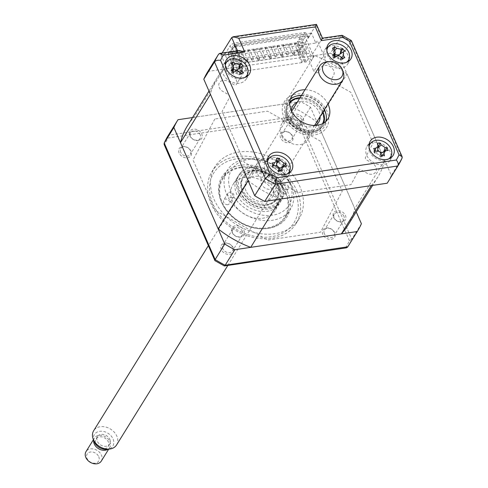 <?xml version="1.0" encoding="UTF-8"?>
<svg xmlns="http://www.w3.org/2000/svg" width="488" height="488" viewBox="0 0 488 488"><rect width="100%" height="100%" fill="white"/><g stroke="black" fill="none" stroke-linecap="round" stroke-linejoin="round"><path stroke-width="0.37" stroke-dasharray="2.44 1.83" d="M371.283 185.586A94.397 72.139 31.8 0 0 377.81 177.04A94.397 72.139 31.8 0 0 384.721 160.29L354.788 208.596L317.108 122.36A94.397 72.139 31.8 0 0 284.547 103.889L193.913 117.346A94.397 72.139 31.8 0 0 187.392 125.892M336.275 56.419A105.64 80.721 -148.2 0 1 340.435 58.914L381.36 152.591L347.047 74.054L317.108 122.36M384.721 160.29L391.339 175.43L402.149 157.953M347.871 225.346A94.397 72.139 31.8 0 0 354.788 208.596M248.087 180.578A94.397 72.139 31.8 0 0 280.649 199.043M347.047 74.054A94.397 72.139 31.8 0 0 314.485 55.583L223.852 69.04A94.397 72.139 31.8 0 0 217.325 77.586A94.397 72.139 31.8 0 0 210.413 94.343M223.852 69.04L193.913 117.346M314.485 55.583L284.547 103.889M225.383 62.647A13.487 10.303 31.8 0 0 223.272 64.916A13.487 10.303 31.8 0 0 223.022 73.761A13.487 10.303 31.8 0 0 234.423 82.911A13.487 10.303 31.8 0 0 246.196 79.129A13.487 10.303 31.8 0 0 247.288 76.219M247.416 74.499A13.487 10.303 31.8 0 0 246.446 70.284A13.487 10.303 31.8 0 0 246.403 70.193L247.318 68.71A13.487 10.303 31.8 0 0 246.782 67.637L245.861 69.113A13.487 10.303 31.8 0 0 226.871 61.769M267.576 159.222A13.487 10.303 31.8 0 0 265.46 161.491A13.487 10.303 31.8 0 0 265.21 170.336A13.487 10.303 31.8 0 0 276.617 179.486A13.487 10.303 31.8 0 0 288.39 175.698A13.487 10.303 31.8 0 0 289.482 172.795M289.604 171.075A13.487 10.303 31.8 0 0 288.634 166.859A13.487 10.303 31.8 0 0 269.059 158.344M369.08 144.149A13.487 10.303 31.8 0 0 366.964 146.418A13.487 10.303 31.8 0 0 366.714 155.263A13.487 10.303 31.8 0 0 378.121 164.413A13.487 10.303 31.8 0 0 389.888 160.625A13.487 10.303 31.8 0 0 390.98 157.722M391.108 156.001A13.487 10.303 31.8 0 0 390.138 151.786A13.487 10.303 31.8 0 0 370.563 143.271M326.887 47.574A13.487 10.303 31.8 0 0 324.77 49.849A13.487 10.303 31.8 0 0 324.075 57.499L324.99 56.022A13.487 10.303 31.8 0 0 325.398 57.12L324.483 58.597A13.487 10.303 31.8 0 0 324.52 58.688A13.487 10.303 31.8 0 0 335.927 67.838A13.487 10.303 31.8 0 0 347.694 64.056A13.487 10.303 31.8 0 0 348.786 61.146M348.914 59.426A13.487 10.303 31.8 0 0 347.944 55.211A13.487 10.303 31.8 0 0 342.79 48.953M290.262 99.424A21.35 16.317 31.8 0 0 288.121 102.016A21.35 16.317 31.8 0 0 287.731 116.022A21.35 16.317 31.8 0 0 305.787 130.51A21.35 16.317 31.8 0 0 324.422 124.513A21.35 16.317 31.8 0 0 325.795 121.445M327.912 103.95A21.35 16.317 31.8 0 0 304.988 89.743M324.398 109.617A21.35 16.317 31.8 0 0 301.474 95.41M315.827 43.078L317.353 40.614L323.788 55.339L313.863 71.364L301.425 42.889L306.616 34.508A4.496 1.946 156.4 0 0 306.83 33.288A4.496 1.946 156.4 0 0 304.238 32.623L235.533 42.828A4.496 1.946 156.4 0 0 230.098 45.872L231.721 49.587A4.496 1.946 -23.6 0 1 237.156 46.543L305.86 36.338A4.496 1.946 -23.6 0 1 308.453 37.003A4.496 1.946 -23.6 0 1 308.239 38.223L311.448 33.05L315.827 43.078L239.309 54.436L234.929 44.408L311.448 33.05M239.309 54.436L240.84 51.972L247.276 66.703L237.345 82.722L232.044 70.589M231.696 69.79L224.907 54.253L230.098 45.872M231.721 49.587L234.929 44.408M301.425 42.889L305.329 42.31L316.474 24.4M322.476 38.143L322.025 38.802L341.094 35.966A105.64 80.721 -148.2 0 1 351.128 41.663L402.027 158.173M207.778 71.669A105.64 80.721 -148.2 0 1 207.937 71.407L227.005 68.576L237.699 51.319L239.169 50.514M227.005 68.576L221.003 54.833L224.907 54.253M221.003 54.833L222.107 53.046M305.329 42.31L311.332 56.053L322.025 38.802L316.017 25.059L231.696 37.576M311.332 56.053L330.4 53.222L341.862 35.264M330.4 53.222A105.64 80.721 -148.2 0 1 334.811 55.589M340.435 58.914L351.433 40.657M391.339 175.43A105.64 80.721 -148.2 0 1 387.362 182.963M342.545 48.776A13.487 10.303 31.8 0 0 328.369 46.695M207.937 71.407L218.63 54.15L237.699 51.319L237.455 50.77M237.345 82.722L236.552 84.211A2.245 1.72 -148.2 0 1 233.795 84.625L228.384 81.551A7.418 5.667 31.8 0 0 219.271 82.905A7.418 5.667 31.8 0 0 223.059 91.573L228.469 94.642A2.245 1.72 -148.2 0 1 229.616 97.271L222.064 111.496L244.244 162.266L262.55 172.648A2.245 1.72 -148.2 0 1 263.697 175.277L261.464 179.48A7.418 5.667 31.8 0 0 265.252 188.148A7.418 5.667 31.8 0 0 274.36 186.794L276.592 182.591A2.245 1.72 -148.2 0 1 279.356 182.183L297.662 192.565L351.025 184.641L358.582 170.416A2.245 1.72 -148.2 0 1 361.34 170.007L366.75 173.075A7.418 5.667 31.8 0 0 375.864 171.721A7.418 5.667 31.8 0 0 372.076 163.053L366.665 159.985A2.245 1.72 -148.2 0 1 365.518 157.362L373.07 143.137L350.89 92.366L332.584 81.978A2.245 1.72 -148.2 0 1 331.437 79.355L333.67 75.152A7.418 5.667 31.8 0 0 329.882 66.484A7.418 5.667 31.8 0 0 320.775 67.832L318.542 72.041A2.245 1.72 -148.2 0 1 315.779 72.45L313.863 71.364M322.812 234.508A6.875 5.258 -148.2 0 1 326.301 227.939A6.875 5.258 -148.2 0 1 334.756 232.739A6.875 5.258 -148.2 0 1 331.267 239.309A6.875 5.258 -148.2 0 1 322.812 234.508M324.331 233.661A5.618 4.294 -148.2 0 1 324.435 229.976A5.618 4.294 -148.2 0 1 329.339 228.396A5.618 4.294 -148.2 0 1 334.091 232.209A5.618 4.294 -148.2 0 1 333.987 235.893A5.618 4.294 -148.2 0 1 329.083 237.473A5.618 4.294 -148.2 0 1 324.331 233.661M343.93 216.336A5.618 4.294 31.8 0 0 339.178 212.524A5.618 4.294 31.8 0 0 334.274 214.104A5.618 4.294 31.8 0 0 334.17 217.788A5.618 4.294 31.8 0 0 338.922 221.601A5.618 4.294 31.8 0 0 343.826 220.021A5.618 4.294 31.8 0 0 343.93 216.336M280.618 137.939A6.875 5.258 -148.2 0 1 284.108 131.37A6.875 5.258 -148.2 0 1 292.568 136.164A6.875 5.258 -148.2 0 1 289.073 142.734A6.875 5.258 -148.2 0 1 280.618 137.939M282.143 137.085A5.618 4.294 -148.2 0 1 282.247 133.401A5.618 4.294 -148.2 0 1 287.151 131.821A5.618 4.294 -148.2 0 1 291.903 135.633A5.618 4.294 -148.2 0 1 291.8 139.318A5.618 4.294 -148.2 0 1 286.895 140.898A5.618 4.294 -148.2 0 1 282.143 137.085M301.736 119.761A5.618 4.294 31.8 0 0 296.985 115.949A5.618 4.294 31.8 0 0 292.08 117.529A5.618 4.294 31.8 0 0 291.976 121.213A5.618 4.294 31.8 0 0 296.728 125.026A5.618 4.294 31.8 0 0 301.633 123.446A5.618 4.294 31.8 0 0 301.736 119.761M179.12 153.006A6.875 5.258 -148.2 0 1 182.61 146.437A6.875 5.258 -148.2 0 1 191.064 151.237A6.875 5.258 -148.2 0 1 187.575 157.807A6.875 5.258 -148.2 0 1 179.12 153.006M180.639 152.158A5.618 4.294 -148.2 0 1 180.743 148.474A5.618 4.294 -148.2 0 1 185.647 146.894A5.618 4.294 -148.2 0 1 190.399 150.707A5.618 4.294 -148.2 0 1 190.296 154.391A5.618 4.294 -148.2 0 1 185.391 155.971A5.618 4.294 -148.2 0 1 180.639 152.158M200.239 134.834A5.618 4.294 31.8 0 0 195.481 131.022A5.618 4.294 31.8 0 0 190.582 132.602A5.618 4.294 31.8 0 0 190.479 136.286A5.618 4.294 31.8 0 0 195.231 140.099A5.618 4.294 31.8 0 0 200.129 138.519A5.618 4.294 31.8 0 0 200.239 134.834M221.308 249.581A6.875 5.258 -148.2 0 1 224.803 243.012A6.875 5.258 -148.2 0 1 233.258 247.806A6.875 5.258 -148.2 0 1 229.769 254.376A6.875 5.258 -148.2 0 1 221.308 249.581M222.833 248.727A5.618 4.294 -148.2 0 1 222.937 245.043A5.618 4.294 -148.2 0 1 227.841 243.469A5.618 4.294 -148.2 0 1 232.593 247.282A5.618 4.294 -148.2 0 1 232.489 250.966A5.618 4.294 -148.2 0 1 227.585 252.54A5.618 4.294 -148.2 0 1 222.833 248.727M242.426 231.41A5.618 4.294 31.8 0 0 237.674 227.597A5.618 4.294 31.8 0 0 232.77 229.171A5.618 4.294 31.8 0 0 232.666 232.855A5.618 4.294 31.8 0 0 237.418 236.668A5.618 4.294 31.8 0 0 242.322 235.094A5.618 4.294 31.8 0 0 242.426 231.41M289.61 171.16A49.447 37.783 -148.2 0 1 299.882 186.495A49.447 37.783 -148.2 0 1 298.967 218.923A49.447 37.783 -148.2 0 1 255.816 232.8A49.447 37.783 -148.2 0 1 213.994 199.25A49.447 37.783 -148.2 0 1 214.909 166.823A49.447 37.783 -148.2 0 1 289.579 171.129M297.033 191.095A49.447 37.783 -148.2 0 1 296.118 223.522A49.447 37.783 -148.2 0 1 252.967 237.4A49.447 37.783 -148.2 0 1 211.145 203.85A49.447 37.783 -148.2 0 1 212.06 171.422A49.447 37.783 -148.2 0 1 255.212 157.545A49.447 37.783 -148.2 0 1 297.033 191.095M291.129 184.885A37.088 28.341 31.8 0 0 259.769 159.722A37.088 28.341 31.8 0 0 227.402 170.135A37.088 28.341 31.8 0 0 226.719 194.45A37.088 28.341 31.8 0 0 258.079 219.612A37.088 28.341 31.8 0 0 290.445 209.206A37.088 28.341 31.8 0 0 291.129 184.885M286.09 193.022A37.088 28.341 31.8 0 0 254.724 167.854A37.088 28.341 31.8 0 0 222.363 178.266A37.088 28.341 31.8 0 0 221.674 202.587A37.088 28.341 31.8 0 0 253.04 227.75A37.088 28.341 31.8 0 0 285.407 217.337A37.088 28.341 31.8 0 0 286.09 193.022M214.824 118.993L193.041 159.991L214.952 210.145L267.723 240.078L320.439 232.251L342.222 191.247L320.305 141.093L267.54 111.16L214.824 118.993M192.559 117.547L300.462 101.528A105.64 80.721 -148.2 0 1 310.496 107.22L356.222 211.877M291.312 120.682A6.875 5.258 31.8 0 0 299.766 125.483A6.875 5.258 31.8 0 0 303.255 118.913A6.875 5.258 31.8 0 0 294.801 114.113A6.875 5.258 31.8 0 0 291.312 120.682M189.808 135.756A6.875 5.258 31.8 0 0 198.268 140.55A6.875 5.258 31.8 0 0 201.757 133.98A6.875 5.258 31.8 0 0 193.303 129.186A6.875 5.258 31.8 0 0 189.808 135.756M232.001 232.331A6.875 5.258 31.8 0 0 240.456 237.125A6.875 5.258 31.8 0 0 243.951 230.556A6.875 5.258 31.8 0 0 235.49 225.761A6.875 5.258 31.8 0 0 232.001 232.331M333.505 217.258A6.875 5.258 31.8 0 0 341.96 222.052A6.875 5.258 31.8 0 0 345.449 215.482A6.875 5.258 31.8 0 0 336.995 210.688A6.875 5.258 31.8 0 0 333.505 217.258M310.496 107.22L300.876 122.744A105.64 80.721 31.8 0 0 290.842 117.053L289.805 119.908L168.201 137.964A104.353 79.739 31.8 0 0 164.462 145.003L215.007 260.702A104.353 79.739 31.8 0 0 224.071 265.838L346.48 247.819M361.401 223.736L351.775 239.26L300.876 122.744L298.869 125.044A104.353 79.739 31.8 0 0 289.805 119.908M178.004 119.712L168.378 135.237L168.201 137.964M300.462 101.528L290.842 117.053L168.378 135.237M164.114 144.472L164.462 145.003M345.675 247.782A104.353 79.739 31.8 0 0 349.414 240.743L351.775 239.26A105.64 80.721 31.8 0 1 347.798 246.794M349.414 240.743L298.869 125.044M281.417 133.932A15.287 11.681 -148.2 0 1 281.698 123.909A15.287 11.681 -148.2 0 1 295.033 119.621A15.287 11.681 -148.2 0 1 307.959 129.991A15.287 11.681 -148.2 0 1 307.678 140.013A15.287 11.681 -148.2 0 1 294.343 144.302A15.287 11.681 -148.2 0 1 281.417 133.932M315.205 125.447A15.287 11.681 -148.2 0 1 292.489 116.065A15.287 11.681 -148.2 0 1 291.397 110.691M297.192 102.315A15.287 11.681 -148.2 0 1 319.036 112.118A15.287 11.681 -148.2 0 1 320.122 116.522M289.707 103.346A19.331 14.768 31.8 0 0 288.975 116.583A19.331 14.768 31.8 0 0 305.738 129.79A19.331 14.768 31.8 0 0 322.531 123.69M322.8 112.203A19.331 14.768 31.8 0 0 322.55 111.599A19.331 14.768 31.8 0 0 299.876 97.99M323.727 123.025A20.228 15.457 -148.2 0 1 306.513 131.217A20.228 15.457 -148.2 0 1 287.889 117.193A20.228 15.457 -148.2 0 1 289.768 101.98M300.065 97.685A20.228 15.457 -148.2 0 1 322.989 111.892M276.116 186.526A19.331 14.768 -148.2 0 1 266.308 204.99A19.331 14.768 -148.2 0 1 242.542 191.51A19.331 14.768 -148.2 0 1 252.351 173.045A19.331 14.768 -148.2 0 1 276.116 186.526M242.066 191.131A20.228 15.457 31.8 0 0 266.936 205.241A20.228 15.457 31.8 0 0 277.202 185.916A20.228 15.457 31.8 0 0 252.333 171.806A20.228 15.457 31.8 0 0 242.066 191.131M246.056 190.985A15.287 11.681 -148.2 0 1 246.336 180.963A15.287 11.681 -148.2 0 1 259.677 176.674A15.287 11.681 -148.2 0 1 272.603 187.044A15.287 11.681 -148.2 0 1 272.322 197.067A15.287 11.681 -148.2 0 1 258.982 201.355A15.287 11.681 -148.2 0 1 246.056 190.985M257.127 173.118A15.287 11.681 -148.2 0 1 257.414 163.096A15.287 11.681 -148.2 0 1 270.749 158.807A15.287 11.681 -148.2 0 1 283.674 169.177A15.287 11.681 -148.2 0 1 283.394 179.2A15.287 11.681 -148.2 0 1 270.053 183.488A15.287 11.681 -148.2 0 1 257.127 173.118M277.91 184.769A20.228 15.457 -148.2 0 1 277.538 198.03A20.228 15.457 -148.2 0 1 259.884 203.709A20.228 15.457 -148.2 0 1 242.774 189.984A20.228 15.457 -148.2 0 1 243.152 176.723A20.228 15.457 -148.2 0 1 260.805 171.044A20.228 15.457 -148.2 0 1 277.91 184.769M238.107 191.796A24.723 18.892 31.8 0 0 268.504 209.041A24.723 18.892 31.8 0 0 281.051 185.422A24.723 18.892 31.8 0 0 250.655 168.183A24.723 18.892 31.8 0 0 238.107 191.796M289.622 183.03A33.715 25.76 -148.2 0 1 272.517 215.232A33.715 25.76 -148.2 0 1 231.068 191.723A33.715 25.76 -148.2 0 1 248.172 159.521A33.715 25.76 -148.2 0 1 289.622 183.03M281.814 184.189A24.723 18.892 -148.2 0 1 269.272 207.809A24.723 18.892 -148.2 0 1 238.87 190.564A24.723 18.892 -148.2 0 1 251.418 166.951A24.723 18.892 -148.2 0 1 281.814 184.189M287.176 118.34A20.228 15.457 31.8 0 0 304.286 132.065A20.228 15.457 31.8 0 0 321.94 126.386A20.228 15.457 31.8 0 0 322.312 113.124A20.228 15.457 31.8 0 0 305.207 99.399A20.228 15.457 31.8 0 0 287.554 105.072A20.228 15.457 31.8 0 0 287.176 118.34M284.04 117.687A24.723 18.892 31.8 0 0 314.437 134.926A24.723 18.892 31.8 0 0 326.978 111.313A24.723 18.892 31.8 0 0 296.582 94.068A24.723 18.892 31.8 0 0 284.04 117.687M227.774 204.643A3.373 2.574 -148.2 0 1 224.26 203.264A3.373 2.574 -148.2 0 1 223.693 200.086A3.373 2.574 -148.2 0 1 225.34 199.073A3.373 2.574 -148.2 0 1 228.854 200.452A3.373 2.574 -148.2 0 1 229.421 203.636A3.373 2.574 -148.2 0 1 227.774 204.643M232.05 197.744A3.373 2.574 -148.2 0 1 228.536 196.365A3.373 2.574 -148.2 0 1 227.969 193.181A3.373 2.574 -148.2 0 1 229.616 192.174A3.373 2.574 -148.2 0 1 233.13 193.553A3.373 2.574 -148.2 0 1 233.697 196.737A3.373 2.574 -148.2 0 1 232.05 197.744M282.43 196.53A3.373 2.574 -148.2 0 1 278.916 195.151A3.373 2.574 -148.2 0 1 278.343 191.967A3.373 2.574 -148.2 0 1 279.996 190.96A3.373 2.574 -148.2 0 1 283.504 192.339A3.373 2.574 -148.2 0 1 284.077 195.523A3.373 2.574 -148.2 0 1 282.43 196.53M286.706 189.631A3.373 2.574 -148.2 0 1 283.192 188.252A3.373 2.574 -148.2 0 1 282.619 185.068A3.373 2.574 -148.2 0 1 284.272 184.055A3.373 2.574 -148.2 0 1 287.786 185.44A3.373 2.574 -148.2 0 1 288.353 188.618A3.373 2.574 -148.2 0 1 286.706 189.631M240.736 167.713A36.411 27.822 -148.2 0 1 285.504 193.108A36.411 27.822 -148.2 0 1 267.027 227.89A36.411 27.822 -148.2 0 1 222.26 202.496A36.411 27.822 -148.2 0 1 240.736 167.713M268.29 228.39A38.21 29.201 31.8 0 0 287.676 191.888A38.21 29.201 31.8 0 0 240.7 165.243A38.21 29.201 31.8 0 0 221.314 201.745A38.21 29.201 31.8 0 0 268.29 228.39M244.958 177.376A24.723 18.892 31.8 0 0 232.868 184.781A24.723 18.892 31.8 0 0 237.046 208.114A24.723 18.892 31.8 0 0 262.806 218.234A24.723 18.892 31.8 0 0 274.897 210.828A24.723 18.892 31.8 0 0 270.718 187.49A24.723 18.892 31.8 0 0 244.958 177.376M249.234 170.471A24.723 18.892 31.8 0 0 237.144 177.876A24.723 18.892 31.8 0 0 241.328 201.215A24.723 18.892 31.8 0 0 267.082 211.328A24.723 18.892 31.8 0 0 279.173 203.923A24.723 18.892 31.8 0 0 274.994 180.59A24.723 18.892 31.8 0 0 249.234 170.471M292.629 53.546A1.122 0.488 156.4 0 0 292.574 53.851A1.122 0.488 156.4 0 0 293.508 53.955A1.122 0.488 156.4 0 0 294.581 53.259A1.122 0.488 156.4 0 0 294.636 52.954A1.122 0.488 156.4 0 0 293.703 52.85A1.122 0.488 156.4 0 0 292.629 53.546M288.731 44.634A1.122 0.488 156.4 0 0 288.683 44.939A1.122 0.488 156.4 0 0 289.61 45.042A1.122 0.488 156.4 0 0 290.683 44.341A1.122 0.488 156.4 0 0 290.738 44.036A1.122 0.488 156.4 0 0 289.805 43.938A1.122 0.488 156.4 0 0 288.731 44.634M239.925 61.372A1.122 0.488 156.4 0 0 239.87 61.677A1.122 0.488 156.4 0 0 240.804 61.781A1.122 0.488 156.4 0 0 241.877 61.085A1.122 0.488 156.4 0 0 241.932 60.78A1.122 0.488 156.4 0 0 240.999 60.677A1.122 0.488 156.4 0 0 239.925 61.372M236.033 52.46A1.122 0.488 156.4 0 0 235.978 52.765A1.122 0.488 156.4 0 0 236.912 52.869A1.122 0.488 156.4 0 0 237.985 52.167A1.122 0.488 156.4 0 0 238.034 51.862A1.122 0.488 156.4 0 0 237.107 51.758A1.122 0.488 156.4 0 0 236.033 52.46M245.781 60.506A1.122 0.488 156.4 0 0 245.726 60.811A1.122 0.488 156.4 0 0 246.66 60.908A1.122 0.488 156.4 0 0 247.733 60.213A1.122 0.488 156.4 0 0 247.788 59.908A1.122 0.488 156.4 0 0 246.855 59.804A1.122 0.488 156.4 0 0 245.781 60.506M241.889 51.588A1.122 0.488 156.4 0 0 241.834 51.893A1.122 0.488 156.4 0 0 242.768 51.996A1.122 0.488 156.4 0 0 243.841 51.301A1.122 0.488 156.4 0 0 243.89 50.996A1.122 0.488 156.4 0 0 242.963 50.892A1.122 0.488 156.4 0 0 241.889 51.588M251.637 59.634A1.122 0.488 156.4 0 0 251.582 59.939A1.122 0.488 156.4 0 0 252.516 60.042A1.122 0.488 156.4 0 0 253.589 59.347A1.122 0.488 156.4 0 0 253.644 59.042A1.122 0.488 156.4 0 0 252.711 58.938A1.122 0.488 156.4 0 0 251.637 59.634M247.745 50.721A1.122 0.488 156.4 0 0 247.691 51.027A1.122 0.488 156.4 0 0 248.624 51.124A1.122 0.488 156.4 0 0 249.697 50.429A1.122 0.488 156.4 0 0 249.746 50.124A1.122 0.488 156.4 0 0 248.819 50.02A1.122 0.488 156.4 0 0 247.745 50.721M257.493 58.761A1.122 0.488 156.4 0 0 257.438 59.066A1.122 0.488 156.4 0 0 258.372 59.17A1.122 0.488 156.4 0 0 259.445 58.475A1.122 0.488 156.4 0 0 259.5 58.17A1.122 0.488 156.4 0 0 258.567 58.066A1.122 0.488 156.4 0 0 257.493 58.761M253.601 49.849A1.122 0.488 156.4 0 0 253.546 50.154A1.122 0.488 156.4 0 0 254.48 50.258A1.122 0.488 156.4 0 0 255.553 49.562A1.122 0.488 156.4 0 0 255.602 49.258A1.122 0.488 156.4 0 0 254.675 49.154A1.122 0.488 156.4 0 0 253.601 49.849M263.349 57.895A1.122 0.488 156.4 0 0 263.294 58.2A1.122 0.488 156.4 0 0 264.228 58.304A1.122 0.488 156.4 0 0 265.301 57.602A1.122 0.488 156.4 0 0 265.356 57.297A1.122 0.488 156.4 0 0 264.423 57.2A1.122 0.488 156.4 0 0 263.349 57.895M259.457 48.983A1.122 0.488 156.4 0 0 259.402 49.288A1.122 0.488 156.4 0 0 260.336 49.386A1.122 0.488 156.4 0 0 261.409 48.69A1.122 0.488 156.4 0 0 261.458 48.385A1.122 0.488 156.4 0 0 260.525 48.282A1.122 0.488 156.4 0 0 259.457 48.983M269.205 57.023A1.122 0.488 156.4 0 0 269.15 57.328A1.122 0.488 156.4 0 0 270.084 57.431A1.122 0.488 156.4 0 0 271.157 56.736A1.122 0.488 156.4 0 0 271.212 56.431A1.122 0.488 156.4 0 0 270.279 56.327A1.122 0.488 156.4 0 0 269.205 57.023M265.307 48.111A1.122 0.488 156.4 0 0 265.259 48.416A1.122 0.488 156.4 0 0 266.192 48.519A1.122 0.488 156.4 0 0 267.259 47.824A1.122 0.488 156.4 0 0 267.314 47.519A1.122 0.488 156.4 0 0 266.381 47.415A1.122 0.488 156.4 0 0 265.307 48.111M275.061 56.157A1.122 0.488 156.4 0 0 275.006 56.462A1.122 0.488 156.4 0 0 275.94 56.565A1.122 0.488 156.4 0 0 277.013 55.864A1.122 0.488 156.4 0 0 277.068 55.559A1.122 0.488 156.4 0 0 276.135 55.461A1.122 0.488 156.4 0 0 275.061 56.157M271.163 47.238A1.122 0.488 156.4 0 0 271.114 47.543A1.122 0.488 156.4 0 0 272.042 47.647A1.122 0.488 156.4 0 0 273.115 46.952A1.122 0.488 156.4 0 0 273.17 46.647A1.122 0.488 156.4 0 0 272.237 46.543A1.122 0.488 156.4 0 0 271.163 47.238M280.917 55.284A1.122 0.488 156.4 0 0 280.862 55.589A1.122 0.488 156.4 0 0 281.796 55.693A1.122 0.488 156.4 0 0 282.869 54.998A1.122 0.488 156.4 0 0 282.924 54.693A1.122 0.488 156.4 0 0 281.991 54.589A1.122 0.488 156.4 0 0 280.917 55.284M277.019 46.372A1.122 0.488 156.4 0 0 276.971 46.677A1.122 0.488 156.4 0 0 277.898 46.781A1.122 0.488 156.4 0 0 278.971 46.079A1.122 0.488 156.4 0 0 279.026 45.774A1.122 0.488 156.4 0 0 278.093 45.677A1.122 0.488 156.4 0 0 277.019 46.372M286.773 54.418A1.122 0.488 156.4 0 0 286.718 54.723A1.122 0.488 156.4 0 0 287.652 54.827A1.122 0.488 156.4 0 0 288.725 54.125A1.122 0.488 156.4 0 0 288.78 53.82A1.122 0.488 156.4 0 0 287.847 53.717A1.122 0.488 156.4 0 0 286.773 54.418M282.875 45.5A1.122 0.488 156.4 0 0 282.826 45.805A1.122 0.488 156.4 0 0 283.754 45.909A1.122 0.488 156.4 0 0 284.827 45.213A1.122 0.488 156.4 0 0 284.882 44.908A1.122 0.488 156.4 0 0 283.949 44.804A1.122 0.488 156.4 0 0 282.875 45.5M298.485 52.68A1.122 0.488 156.4 0 0 298.43 52.985A1.122 0.488 156.4 0 0 299.364 53.082A1.122 0.488 156.4 0 0 300.437 52.387A1.122 0.488 156.4 0 0 300.492 52.082A1.122 0.488 156.4 0 0 299.559 51.978A1.122 0.488 156.4 0 0 298.485 52.68M294.587 43.761A1.122 0.488 156.4 0 0 294.538 44.066A1.122 0.488 156.4 0 0 295.466 44.17A1.122 0.488 156.4 0 0 296.539 43.475A1.122 0.488 156.4 0 0 296.594 43.17A1.122 0.488 156.4 0 0 295.661 43.066A1.122 0.488 156.4 0 0 294.587 43.761M233.624 56.163L230.702 49.471L232.654 49.184L235.576 55.87L233.624 56.163L232.404 58.133L234.356 57.84L235.576 55.87M306.598 48.629L301.084 36.002L234.716 45.86L240.236 58.487L306.598 48.629L304.994 51.222L304.054 50.843L301.987 54.174L305.073 61.226L304.463 62.214L299.266 50.331L299.882 49.343L296.96 42.657L230.592 52.509L233.514 59.194L236.247 58.792L241.438 70.675L238.705 71.083L235.625 64.026L237.686 60.701L238.632 61.073L240.236 58.487M300.974 39.04L299.022 39.327L301.944 46.012L303.896 45.726L300.974 39.04L303.951 34.233L313.686 56.523L310.563 56.986L308.941 53.271L244.915 62.775L246.544 66.49L243.421 66.954L233.679 44.67L230.702 49.471M299.022 39.327L301.084 36.002M234.716 45.86L232.654 49.184M233.679 44.67L303.951 34.233M247.41 61.811A1.122 0.86 31.8 0 0 246.599 59.957A1.122 0.86 31.8 0 0 247.41 61.811M259.122 60.073A1.122 0.86 31.8 0 0 258.311 58.218A1.122 0.86 31.8 0 0 259.122 60.073M270.828 58.334A1.122 0.86 31.8 0 0 270.017 56.48A1.122 0.86 31.8 0 0 270.828 58.334M282.54 56.596A1.122 0.86 31.8 0 0 281.728 54.741A1.122 0.86 31.8 0 0 282.54 56.596M294.252 54.857A1.122 0.86 31.8 0 0 293.44 52.997A1.122 0.86 31.8 0 0 294.252 54.857M305.964 53.119A1.122 0.86 31.8 0 0 305.152 51.258A1.122 0.86 31.8 0 0 305.964 53.119M313.686 56.523L311.399 60.219L308.855 57.98L306.415 61.927L298.302 43.353L228.03 53.79L229.482 51.447L231.434 51.155L230.592 52.509M296.96 42.657L297.802 41.303L299.748 41.01L302.67 47.696L303.896 45.726M298.302 43.353L299.748 41.01M229.482 51.447L232.404 58.133M243.421 66.954L241.127 70.65L238.589 68.418L236.143 72.358L228.03 53.79M231.434 51.155L234.356 57.84M233.514 59.194L232.904 60.183L238.095 72.072L238.705 71.083M235.625 64.026L299.254 54.577L297.149 49.745L299.882 49.343M241.438 70.675L240.828 71.663L235.637 59.78L236.247 58.792M297.149 49.745L296.533 50.734L301.73 62.623L302.34 61.634L305.073 61.226M302.34 61.634L299.254 54.577L301.987 54.174M296.533 50.734L299.266 50.331M301.73 62.623L240.828 71.663M232.904 60.183L235.637 59.78M238.095 72.072L236.143 72.358M306.415 61.927L304.463 62.214M301.944 46.012L300.718 47.989L297.802 41.303M300.718 47.989L302.67 47.696M304.054 50.843L237.686 60.701M377.572 151.012A5.301 4.05 -148.2 0 1 375.37 153.171A5.301 4.05 -148.2 0 1 379.816 156.129L380.451 157.069L381.525 155.886M369.032 146.931A12.139 9.272 31.8 0 0 369.477 150.999A12.139 9.272 31.8 0 0 388.515 159.003M377.303 143.289L377.541 148.364L378.041 145.107M377.492 148.218L378.041 147.346M377.755 149.889A5.301 4.05 -148.2 0 1 377.712 149.828L377.541 148.364L377.974 147.962M381.287 153.195A5.301 4.05 -148.2 0 1 382.159 152.781A5.301 4.05 -148.2 0 1 381.976 152.75M382.159 152.781L383.574 152.378L383.855 151.53M384.629 151.03L383.733 152.372L386.142 150.487M383.733 152.372L388.173 150.517M379.816 156.129A5.301 4.05 -148.2 0 1 380.86 153.519M380.451 157.069L384.446 155.849M375.37 153.171L374.369 152.909L376.937 151.018M374.674 151.28L374.369 152.909L374.912 151.249M374.204 152.921L373.582 148.626M377.712 149.828A5.301 4.05 -148.2 0 1 377.694 150.42M279.417 168.726A5.301 4.05 -148.2 0 1 280.746 168.189L286.7 166.268M267.528 161.998A12.139 9.272 31.8 0 0 281.094 175.582A12.139 9.272 31.8 0 0 287.011 174.076M276.574 164.901A5.301 4.05 -148.2 0 1 276.574 164.895L276.501 158.216M280.746 168.189A5.301 4.05 -148.2 0 1 280.399 168.085M282.363 167.909L283.741 166.066M276.367 165.829A5.301 4.05 -148.2 0 1 273.78 167.909A5.301 4.05 -148.2 0 1 277.953 171.203A5.301 4.05 -148.2 0 1 278.953 169.08M277.953 171.203L278.404 171.996L280.185 170.41M282.247 171.068L278.441 172.148L278.868 168.58M278.441 172.148L279.27 170.885M273.78 167.909L272.743 167.53L275.14 165.639M272.938 165.694L272.743 167.53L273.414 165.682M272.835 166.579L272.633 165.706M272.579 167.524L272.048 163.023M233.172 71.876A5.301 4.05 -148.2 0 1 232.599 73.157A5.301 4.05 -148.2 0 1 237.619 74.152L238.858 74.902L241.273 74.182M225.34 65.429A12.139 9.272 31.8 0 0 228.732 74.267A12.139 9.272 31.8 0 0 244.817 77.501M231.105 70.321L231.8 73.505L233.27 72.596M231.8 73.505L232.422 70.827M237.619 74.152A5.301 4.05 -148.2 0 1 237.034 70.821M243.378 72.755L238.858 74.902L240.828 73.621M232.599 73.157L233.27 72.547L231.922 73.42M233.471 69.357A5.301 4.05 -148.2 0 1 232.526 68.802A5.301 4.05 -148.2 0 1 232.63 68.985M232.739 69.198A5.301 4.05 -148.2 0 1 233.215 71.584M232.526 68.802L231.818 67.515L232.752 64.941M230.983 63.385L231.818 67.515L233.307 65.605M231.696 67.387L232.581 64.782M233.05 62.574L233.093 61.958M334.634 56.883A5.301 4.05 -148.2 0 1 334.06 58.048A5.301 4.05 -148.2 0 1 339.087 59.103L340.307 59.859L342.686 59.146M326.838 50.355A12.139 9.272 31.8 0 0 330.12 59.072A12.139 9.272 31.8 0 0 346.321 62.427M339.087 59.103A5.301 4.05 -148.2 0 1 338.562 55.742M344.821 57.749L340.307 59.859L342.265 58.597M334.06 58.048L333.371 58.298L334.683 57.45L333.371 58.298L333.884 55.705M334.683 57.462L333.371 58.298M333.255 58.377L332.548 55.162M334.963 54.253A5.301 4.05 -148.2 0 1 334.06 53.704A5.301 4.05 -148.2 0 1 334.719 56.425M334.06 53.704L333.371 52.411L334.28 49.819M332.541 48.251L333.371 52.411L334.853 50.526M333.249 52.283L334.146 49.691M334.64 47.409L334.683 46.854M326.521 61.921A13.487 10.303 -148.2 0 1 342.881 71.352A13.487 10.303 -148.2 0 1 343.247 72.285M116.577 444.958A13.487 10.303 31.8 0 0 116.827 436.12A13.487 10.303 31.8 0 0 105.42 426.97A13.487 10.303 31.8 0 0 93.653 430.751M93.836 440.975A10.889 8.32 -148.2 0 1 100.052 431.27A10.889 8.32 -148.2 0 1 113.045 438.913A10.889 8.32 -148.2 0 1 107.342 449.344M109.831 439.395A7.192 5.496 -148.2 0 1 109.702 444.11A7.192 5.496 -148.2 0 1 103.425 446.13A7.192 5.496 -148.2 0 1 97.338 441.25A7.192 5.496 -148.2 0 1 97.472 436.534A7.192 5.496 -148.2 0 1 103.749 434.515A7.192 5.496 -148.2 0 1 109.831 439.395M97.594 446.233A7.192 5.496 -148.2 0 1 95.813 443.714A7.192 5.496 -148.2 0 1 95.947 438.999A7.192 5.496 -148.2 0 1 102.224 436.98A7.192 5.496 -148.2 0 1 108.306 441.86A7.192 5.496 -148.2 0 1 108.171 446.575A7.192 5.496 -148.2 0 1 100.961 448.32M98.753 456.701A6.74 5.154 -148.2 0 1 95.331 463.142A6.74 5.154 -148.2 0 1 87.041 458.439A6.74 5.154 -148.2 0 1 90.463 452.004A6.74 5.154 -148.2 0 1 98.753 456.701M101.303 461.075A8.991 6.869 31.8 0 0 101.467 455.182A8.991 6.869 31.8 0 0 93.861 449.082A8.991 6.869 31.8 0 0 86.016 451.607M93.635 440.389A8.991 6.869 -148.2 0 1 94.416 438.047A8.991 6.869 -148.2 0 1 102.26 435.528A8.991 6.869 -148.2 0 1 109.867 441.628A8.991 6.869 -148.2 0 1 109.702 447.52A8.991 6.869 -148.2 0 1 107.952 449.265M304.238 32.623L305.86 36.338M308.239 38.223L306.616 34.508M237.156 46.543L235.533 42.828M294.874 191.717A47.202 36.069 -148.2 0 1 270.919 236.802A47.202 36.069 -148.2 0 1 212.89 203.886A47.202 36.069 -148.2 0 1 236.845 158.801A47.202 36.069 -148.2 0 1 294.874 191.717M240.059 191.51A22.479 17.178 31.8 0 0 267.692 207.18A22.479 17.178 31.8 0 0 279.099 185.708A22.479 17.178 31.8 0 0 251.466 170.037A22.479 17.178 31.8 0 0 240.059 191.51M326.112 114.741A22.479 17.178 -148.2 0 1 311.96 133.248A22.479 17.178 -148.2 0 1 285.992 117.394A22.479 17.178 -148.2 0 1 296.125 96.16M301.285 95.715A22.479 17.178 -148.2 0 1 324.209 109.922M380.902 153.659L380.402 156.922L381.518 155.867M276.995 160.015L276.763 163.23M284.596 166.018L282.198 167.903L282.668 166.621M239.663 72.2L238.736 74.774L240.218 72.871M341.1 57.139L340.191 59.731L341.673 57.846M377.81 177.04L372.637 185.385M217.325 77.586L208.98 91.061M246.196 79.129L249.405 73.95M288.39 175.698L291.592 170.525M389.888 160.625L393.096 155.452M347.694 64.056L350.902 58.877M324.422 124.513L327.936 118.846M288.121 102.016L291.635 96.349M308.453 37.003L306.83 33.288M324.77 49.849L327.979 44.67M366.964 146.418L370.172 141.245M265.46 161.491L268.668 156.319M223.272 64.916L226.475 59.743M334.274 214.104L324.435 229.976M292.08 117.529L282.247 133.401M190.582 132.602L180.743 148.474M232.77 229.171L222.937 245.043M298.967 218.923L296.118 223.522M222.363 178.266L227.402 170.135M285.407 217.337L290.445 209.206M214.909 166.823L212.06 171.422M242.322 235.094L232.489 250.966M200.129 138.519L190.296 154.391M301.633 123.446L291.8 139.318M343.826 220.021L333.987 235.893M292.769 106.042L281.698 123.909M318.755 122.14L307.678 140.013M257.414 163.096L246.336 180.963M283.394 179.2L272.322 197.067M277.538 198.03C279.703 194.48 279.789 190.259 277.806 185.379C272.31 173.935 254.248 163.773 243.152 176.723M321.94 126.386C316.828 137.177 292.605 132.053 287.286 117.73C285.297 112.85 285.389 108.629 287.554 105.072M227.969 193.181L223.693 200.086M282.619 185.068L278.343 191.967M237.144 177.876L232.868 184.781M279.173 203.923L274.897 210.828M288.353 188.618L284.077 195.523M233.697 196.737L229.421 203.636M292.574 53.851L288.683 44.939M239.87 61.677L235.978 52.765M245.726 60.811L241.834 51.893M251.582 59.939L247.691 51.027M257.438 59.066L253.546 50.154M263.294 58.2L259.402 49.288M269.15 57.328L265.259 48.416M275.006 56.462L271.114 47.543M280.862 55.589L276.971 46.677M286.718 54.723L282.826 45.805M298.43 52.985L294.538 44.066M300.492 52.082L296.594 43.17M288.78 53.82L284.882 44.908M282.924 54.693L279.026 45.774M277.068 55.559L273.17 46.647M271.212 56.431L267.314 47.519M265.356 57.297L261.458 48.385M259.5 58.17L255.602 49.258M253.644 59.042L249.746 50.124M247.788 59.908L243.89 50.996M241.932 60.78L238.034 51.862M294.636 52.954L290.738 44.036M314.583 125.453L227.835 265.435M109.702 444.11L108.171 446.575M109.702 447.52L108.678 449.167M94.416 438.047L93.397 439.7M97.472 436.534L95.947 438.999M291.659 111.246L208.339 245.69"/><path stroke-width="0.73" d="M381.549 153.025L381.36 152.591L381.549 153.025M208.98 91.061L187.392 125.892A94.397 72.139 31.8 0 0 180.475 142.648L210.413 94.343L248.087 180.578L218.148 228.884A94.397 72.139 31.8 0 0 250.71 247.349L280.649 199.043L371.283 185.586L341.344 233.892A94.397 72.139 31.8 0 0 347.871 225.346L372.637 185.385M250.71 247.349L341.344 233.892M180.475 142.648L218.148 228.884M226.231 68.588A13.487 10.303 31.8 0 0 237.632 77.738A13.487 10.303 31.8 0 0 249.405 73.95A13.487 10.303 31.8 0 0 249.649 65.105A13.487 10.303 31.8 0 0 238.248 55.955A13.487 10.303 31.8 0 0 226.475 59.743A13.487 10.303 31.8 0 0 226.231 68.588M247.288 76.219A13.487 10.303 31.8 0 0 247.416 74.499M268.418 165.157A13.487 10.303 31.8 0 0 279.825 174.308A13.487 10.303 31.8 0 0 291.592 170.525A13.487 10.303 31.8 0 0 291.842 161.68A13.487 10.303 31.8 0 0 280.435 152.531A13.487 10.303 31.8 0 0 268.668 156.319A13.487 10.303 31.8 0 0 268.418 165.157M289.482 172.795A13.487 10.303 31.8 0 0 289.604 171.075M369.922 150.084A13.487 10.303 31.8 0 0 381.329 159.234A13.487 10.303 31.8 0 0 393.096 155.452A13.487 10.303 31.8 0 0 393.346 146.607A13.487 10.303 31.8 0 0 381.939 137.457A13.487 10.303 31.8 0 0 370.172 141.245A13.487 10.303 31.8 0 0 369.922 150.084M390.98 157.722A13.487 10.303 31.8 0 0 391.108 156.001M327.729 53.515A13.487 10.303 31.8 0 0 339.136 62.665A13.487 10.303 31.8 0 0 350.902 58.877A13.487 10.303 31.8 0 0 351.153 50.038A13.487 10.303 31.8 0 0 339.746 40.888A13.487 10.303 31.8 0 0 327.979 44.67A13.487 10.303 31.8 0 0 327.729 53.515M348.786 61.146A13.487 10.303 31.8 0 0 348.914 59.426M304.988 89.743A21.35 16.317 31.8 0 0 291.635 96.349A21.35 16.317 31.8 0 0 291.244 110.349A21.35 16.317 31.8 0 0 309.3 124.837A21.35 16.317 31.8 0 0 327.936 118.846A21.35 16.317 31.8 0 0 328.332 104.847A21.35 16.317 31.8 0 0 327.912 103.95M325.795 121.445A21.35 16.317 31.8 0 0 324.819 110.514A21.35 16.317 31.8 0 0 324.398 109.617M301.474 95.41A21.35 16.317 31.8 0 0 290.262 99.424M232.044 70.589L231.696 69.79M222.107 53.046L231.696 37.576L233.16 36.771L316.474 24.4L322.489 38.149L342.1 35.307L342.728 37.442L321.269 40.632L322.025 38.802M316.017 25.059L315.266 26.889L238.748 38.247L244.75 51.99L223.291 55.181A101.144 77.287 31.8 0 0 220.552 60.341L270.193 173.978A101.144 77.287 31.8 0 0 276.842 177.754L275.427 184.153A105.64 80.721 -148.2 0 1 265.393 178.462L270.193 173.978M402.027 158.173A105.64 80.721 -148.2 0 1 398.049 165.706L387.362 182.963A105.64 80.721 -148.2 0 1 387.197 183.226L264.734 201.41A105.64 80.721 -148.2 0 1 254.699 195.719L203.795 79.202L214.488 61.952A105.64 80.721 -148.2 0 1 218.465 54.412A105.64 80.721 -148.2 0 1 218.63 54.15L219.789 53.393L239.169 50.514L244.75 51.99M233.16 36.771L238.748 38.247M334.811 55.589A105.64 80.721 -148.2 0 1 336.275 56.419M387.197 183.226L397.891 165.969L275.427 184.153L264.734 201.41M276.842 177.754L396.28 160.015C398.074 162.193 398.611 164.175 397.891 165.969A105.64 80.721 -148.2 0 0 398.049 165.706L402.149 157.953L402.149 156.739L399.025 154.849L349.377 41.212L351.433 40.657L402.149 156.739M328.369 46.695A13.487 10.303 31.8 0 0 326.887 47.574M370.563 143.271A13.487 10.303 31.8 0 0 369.08 144.149M269.059 158.344A13.487 10.303 31.8 0 0 267.576 159.222M226.871 61.769A13.487 10.303 31.8 0 0 225.383 62.647M219.789 53.393L223.291 55.181M254.699 195.719L265.393 178.462L214.488 61.952C215.775 60.475 217.794 59.939 220.552 60.341M203.795 79.202A105.64 80.721 -148.2 0 1 207.778 71.669L218.636 54.144M356.222 211.877L361.401 223.736A105.64 80.721 -148.2 0 1 357.423 231.269A105.64 80.721 -148.2 0 1 357.259 231.532L234.795 249.716A105.64 80.721 -148.2 0 1 224.767 244.024L173.862 127.508A105.64 80.721 -148.2 0 1 177.839 119.975A105.64 80.721 -148.2 0 1 178.004 119.712L192.559 117.547M357.259 231.532L347.639 247.056A105.64 80.721 31.8 0 0 347.798 246.794L357.423 231.269M234.795 249.716L225.175 265.24L347.798 246.794M224.767 244.024L215.141 259.549L214.927 260.665L224.407 265.942L346.48 247.819L347.633 247.062M173.862 127.508L164.236 143.033L164.114 144.472L214.927 260.665M168.378 135.237A105.64 80.721 31.8 0 0 168.214 135.499A105.64 80.721 31.8 0 0 164.236 143.033L215.141 259.549A105.64 80.721 31.8 0 0 225.175 265.24L224.163 265.905M291.397 110.691A15.287 11.681 -148.2 0 1 292.769 106.042A15.287 11.681 -148.2 0 1 297.192 102.315M322.531 123.69A19.331 14.768 31.8 0 0 322.8 112.203M322.989 111.892A20.228 15.457 -148.2 0 1 323.025 111.978A20.228 15.457 -148.2 0 1 323.727 123.025M299.876 97.99A19.331 14.768 31.8 0 0 289.707 103.346M289.768 101.98A20.228 15.457 -148.2 0 1 300.065 97.685M320.122 116.522A15.287 11.681 -148.2 0 1 318.755 122.14A15.287 11.681 -148.2 0 1 315.205 125.447M382.885 155.282L381.561 156.02A30.707 6.417 -101.9 0 0 380.902 153.659C380.219 151.859 378.895 150.975 376.937 151.018A30.707 7.552 169.6 0 0 374.479 151.31L374.686 149.822L373.582 148.626A30.707 20.484 -29.1 0 1 375.955 148.096L378.182 146.101L378.041 145.107A30.707 6.417 -101.9 0 0 377.303 143.289L380.195 143.124A30.707 19.355 97.5 0 1 381.195 144.924L385.16 147.565A30.707 20.484 -29.1 0 1 387.277 147.833L387.204 149.102L388.173 150.517A30.707 7.552 169.6 0 0 386.142 150.487L384.947 150.822L384.05 153.476A30.707 19.355 97.5 0 1 384.446 155.849L382.885 155.282M388.515 159.003A12.139 9.272 31.8 0 0 391.285 149.743A12.139 9.272 31.8 0 0 379.274 140.318A12.139 9.272 31.8 0 0 369.032 146.931M378.041 147.346L380.195 143.124M381.976 152.75A5.301 4.05 -148.2 0 1 377.755 149.889M384.629 151.03L387.277 147.833M380.86 153.519A5.301 4.05 -148.2 0 1 381.287 153.195L384.947 150.822M378.182 146.101L377.694 150.42A5.301 4.05 -148.2 0 1 377.572 151.012M285.87 164.791L286.7 166.268A30.707 8.833 175.1 0 0 284.596 166.018L283.089 166.347L282.101 168.708A30.707 17.806 103.2 0 1 282.247 171.068L280.716 170.355L279.282 170.952A30.707 4.868 -96.7 0 0 278.868 168.58C278.367 166.756 277.123 165.774 275.14 165.639A30.707 8.833 175.1 0 0 272.633 165.706L273.036 164.798L272.048 163.023A30.707 21.771 -22.4 0 1 274.5 162.711L277.05 160.735L276.995 160.015A30.707 4.868 -96.7 0 0 276.501 158.216L278.166 158.71L279.465 158.332A30.707 17.806 103.2 0 1 280.228 160.143L283.955 163.084A30.707 21.771 -22.4 0 1 286.114 163.578L285.87 164.791M287.011 174.076A12.139 9.272 31.8 0 0 288.926 162.882A12.139 9.272 31.8 0 0 276.666 155.3A12.139 9.272 31.8 0 0 267.528 161.998M279.27 170.885L279.648 170.641L279.282 170.952M276.501 163.285L279.465 158.332M280.399 168.085A5.301 4.05 -148.2 0 1 276.574 164.901M283.741 166.066L286.114 163.578M278.953 169.08A5.301 4.05 -148.2 0 1 279.417 168.726L283.089 166.347M276.574 164.895A5.301 4.05 -148.2 0 1 276.562 165.036A5.301 4.05 -148.2 0 1 276.367 165.829M241.95 72.895L241.273 74.182A30.707 11.553 -128.7 0 0 239.663 72.2C238.26 70.748 236.765 70.449 235.179 71.309A30.707 0.323 146.3 0 1 233.27 72.596L232.684 71.059L231.105 70.321A30.707 12.615 -54.5 0 1 232.813 68.826L233.709 67.228L232.752 64.941A30.707 11.553 -128.7 0 0 230.983 63.385L233.093 61.958A30.707 24.491 62.7 0 1 235.045 63.379L239.529 64.27A30.707 12.615 -54.5 0 1 241.09 63.538L241.816 64.861L243.262 65.819A30.707 0.323 146.3 0 1 241.895 66.752L241.963 70.638A30.707 24.491 62.7 0 1 243.378 72.755L241.975 72.877L240.828 73.621M244.817 77.501A12.139 9.272 31.8 0 0 244.641 63.47A12.139 9.272 31.8 0 0 232.806 58.773A12.139 9.272 31.8 0 0 225.34 65.429M235.228 71.278L233.27 72.547L235.228 71.278M232.581 64.782L233.093 61.958M243.262 65.819L238.754 68.784L241.09 63.538M238.754 68.784L241.895 66.752M237.034 70.821A5.301 4.05 -148.2 0 1 237.546 69.796L238.638 68.863L239.529 64.27M232.422 70.827L232.813 68.826M233.709 67.228L233.215 71.584A5.301 4.05 -148.2 0 1 233.172 71.876M237.546 69.796A5.301 4.05 -148.2 0 1 233.471 69.357M343.387 57.865L342.686 59.146A30.707 11.468 -127.8 0 0 341.1 57.139C339.709 55.675 338.215 55.364 336.616 56.199L334.683 57.462L334.115 55.919L332.548 55.162A30.707 12.871 -53.8 0 1 334.286 53.692L335.213 52.076L334.28 49.819A30.707 11.468 -127.8 0 0 332.541 48.251L334.683 46.854A30.707 24.4 63.9 0 1 336.61 48.294L341.1 49.239A30.707 12.871 -53.8 0 1 342.68 48.538L343.381 49.861L344.821 50.831L343.43 51.74L343.43 55.62A30.707 24.4 63.9 0 1 344.821 57.749L343.387 57.865L342.265 58.597M346.321 62.427A12.139 9.272 31.8 0 0 346.26 48.519A12.139 9.272 31.8 0 0 334.39 43.694A12.139 9.272 31.8 0 0 326.838 50.355M336.629 56.193L334.683 57.45L336.629 56.193M334.146 49.691L334.683 46.854M338.562 55.742A5.301 4.05 -148.2 0 1 339.081 54.76L344.821 50.831M335.213 52.076L334.719 56.425A5.301 4.05 -148.2 0 1 334.634 56.883M339.081 54.76A5.301 4.05 -148.2 0 1 334.963 54.253M340.307 53.765L342.68 48.538M323.239 72.035A10.889 8.32 31.8 0 0 336.232 79.678A10.889 8.32 31.8 0 0 342.448 69.973A10.889 8.32 31.8 0 0 342.155 69.223A10.889 8.32 31.8 0 0 328.942 61.604A10.889 8.32 31.8 0 0 323.239 72.035M342.448 69.973L343.247 72.285A13.487 10.303 -148.2 0 1 342.631 80.197A13.487 10.303 -148.2 0 1 330.864 83.985A13.487 10.303 -148.2 0 1 319.457 74.835A13.487 10.303 -148.2 0 1 319.707 65.99A13.487 10.303 -148.2 0 1 326.521 61.921L328.942 61.604M208.339 245.69L93.653 430.751A13.487 10.303 31.8 0 0 93.037 438.663A13.487 10.303 31.8 0 0 93.403 439.596A13.487 10.303 31.8 0 0 109.763 449.027A13.487 10.303 31.8 0 0 116.577 444.958L227.835 265.435M109.763 449.027L107.342 449.344A10.889 8.32 -148.2 0 1 94.129 441.725A10.889 8.32 -148.2 0 1 93.836 440.975L93.037 438.663M100.961 448.32A7.192 5.496 -148.2 0 1 97.594 446.233M93.397 439.7L86.016 451.607A8.991 6.869 31.8 0 0 85.851 457.5A8.991 6.869 31.8 0 0 93.452 463.6A8.991 6.869 31.8 0 0 101.303 461.075L108.678 449.167M107.952 449.265A8.991 6.869 -148.2 0 1 94.251 443.946A8.991 6.869 -148.2 0 1 93.635 440.389M321.269 40.632L315.266 26.889M237.455 50.77L231.696 37.576M396.28 160.015A101.144 77.287 31.8 0 0 399.025 154.849M349.377 41.212A101.144 77.287 31.8 0 0 342.728 37.442M324.209 109.922A22.479 17.178 -148.2 0 1 325.032 111.599A22.479 17.178 -148.2 0 1 326.112 114.741M296.125 96.16A22.479 17.178 -148.2 0 1 301.285 95.715M377.974 147.962L381.195 144.924M383.855 151.53L385.16 147.565M381.518 155.867L384.05 153.476M374.912 151.249L375.955 148.096M276.763 163.23L280.228 160.143M282.668 166.621L283.955 163.084M280.185 170.41L282.101 168.708M273.414 165.682L274.5 162.711M240.218 72.871L241.963 70.638M233.307 65.605L235.045 63.379M341.1 49.239L340.185 53.845L343.43 51.74M341.673 57.846L343.43 55.62M333.884 55.705L334.286 53.692M334.853 50.526L336.61 48.294M351.336 40.541L342.1 35.307M177.839 119.975L168.214 135.499L164.12 143.258M382.043 155.55L381.525 155.886M374.76 150.542L374.674 151.28M273.042 164.798L272.938 165.694M277.05 160.735L276.562 165.036M342.631 80.197L314.583 125.453M319.707 65.99L291.659 111.246"/></g></svg>
